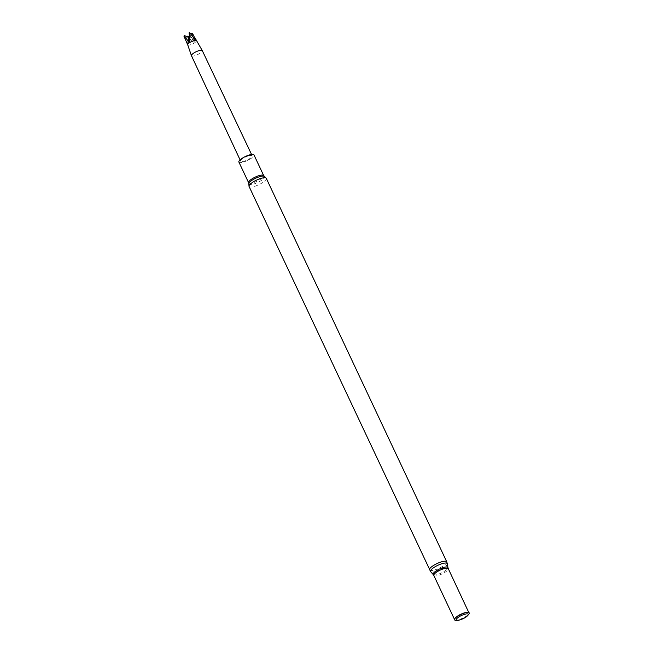 <?xml version="1.0" encoding="UTF-8"?>
<svg xmlns="http://www.w3.org/2000/svg" width="653" height="653" viewBox="0 0 653 653"><rect width="100%" height="100%" fill="white"/><g stroke="black" fill="none" stroke-linecap="round" stroke-linejoin="round"><path stroke-width="0.49" stroke-dasharray="3.27 2.45" d="M454.521 619.33A7.983 2.139 154.8 0 0 454.578 619.583A7.983 2.139 154.8 0 0 459.679 619.338A7.983 2.139 154.8 0 0 469.034 612.783A7.983 2.139 154.8 0 0 468.878 612.579M455.908 620.334A8.105 2.171 154.8 0 0 459.728 619.566A8.105 2.171 154.8 0 0 468.756 614.285M248.124 155.985A6.35 1.706 154.8 0 0 240.9 160.328A6.35 1.706 154.8 0 0 240.688 161.201A6.35 1.706 154.8 0 0 247.161 160.034A6.35 1.706 154.8 0 0 252.18 155.789A6.35 1.706 154.8 0 0 248.124 155.985M238.884 162.05A8.342 2.237 154.8 0 0 244.214 161.797A8.342 2.237 154.8 0 0 253.984 154.941M187.101 36.307A4.628 1.241 154.8 0 1 186.668 36.446L186.644 36.682A4.742 1.273 154.8 0 0 187.248 36.478L187.076 36.086M184.007 35.988L184.726 35.67M191.492 33.425L192.08 33.303A4.628 1.241 154.8 0 0 192.211 33.107M191.451 55.717A5.991 1.608 154.8 0 0 197.557 54.623A5.991 1.608 154.8 0 0 202.291 50.624M187.705 44.812L187.713 44.828A4.742 1.273 154.8 0 0 192.537 43.963A4.742 1.273 154.8 0 0 196.284 40.796L196.275 40.78M186.644 36.682L188.154 44.078L187.493 44.004L185.819 40.829M192.227 33.474L194.235 41.67L193.117 42.355L187.248 36.478M189.117 32.797L189.55 32.65M189.892 41.163L189.558 36.674L188.88 36.193L189.035 37.466L188.521 37.107M189.141 33.009L189.558 36.674L194.855 39.441M187.493 44.004L188.415 37.368M188.154 44.078L189.035 37.466L193.117 42.355M194.235 41.67L190.178 36.78L191.1 34.421M188.88 36.193L194.586 39.058M249.062 186.456A9.526 2.555 154.8 0 0 255.143 186.17A9.526 2.555 154.8 0 0 266.302 178.342M429.511 569.93A9.526 2.555 154.8 0 0 435.592 569.645A9.526 2.555 154.8 0 0 446.75 561.817M430.654 571.661A9.264 2.481 154.8 0 0 436.457 571.212A9.264 2.481 154.8 0 0 447.354 563.792M433.233 574.567A8.162 2.188 154.8 0 0 438.343 574.183A8.162 2.188 154.8 0 0 447.958 567.637M433.821 575.473A7.983 2.139 154.8 0 0 438.922 575.228A7.983 2.139 154.8 0 0 448.276 568.665M248.736 183.591A8.775 2.351 154.8 0 0 254.376 183.82A8.775 2.351 154.8 0 0 262.457 179.681A8.775 2.351 154.8 0 0 264.31 176.261M248.605 182.709A8.342 2.237 154.8 0 0 253.935 182.456A8.342 2.237 154.8 0 0 263.706 175.6M240.075 159.879L240.688 161.201M251.56 154.483L252.18 155.789"/><path stroke-width="0.98" d="M468.878 612.579A7.983 2.139 154.8 0 0 468.789 612.514A7.983 2.139 154.8 0 0 460.896 614.244A7.983 2.139 154.8 0 0 454.529 619.224A7.983 2.139 154.8 0 0 454.521 619.33M467.858 615.404L468.756 614.285A8.105 2.171 154.8 0 0 468.976 612.636A8.105 2.171 154.8 0 0 460.961 614.391A8.105 2.171 154.8 0 0 454.504 619.452A8.105 2.171 154.8 0 0 455.908 620.334L457.353 620.35A6.628 1.779 154.8 0 0 460.471 619.721A6.628 1.779 154.8 0 0 467.858 615.404A6.628 1.779 154.8 0 0 461.483 615.493A6.628 1.779 154.8 0 0 457.353 620.35M263.706 175.6L253.984 154.941A8.342 2.237 154.8 0 0 245.479 156.475A8.342 2.237 154.8 0 0 238.884 162.05L248.605 182.709A8.342 2.237 154.8 0 1 255.201 177.126A8.342 2.237 154.8 0 1 263.706 175.6L264.31 176.261A8.775 2.351 154.8 0 0 255.715 178.22A8.775 2.351 154.8 0 0 248.736 183.591L248.605 182.709M189.125 32.952L189.117 32.797A4.628 1.241 154.8 0 1 189.55 32.65L189.729 32.748A4.742 1.273 154.8 0 0 189.125 32.952L189.892 41.163L188.774 41.857L188.415 37.368L184.726 35.67L184.154 35.948A4.742 1.273 154.8 0 0 184.056 36.086A4.742 1.273 154.8 0 0 183.966 36.225L184.007 35.988A4.628 1.241 154.8 0 1 184.138 35.793M189.035 37.466L187.076 36.086L186.668 36.446M189.729 32.748L194.855 39.441L195.516 39.515L192.406 33.205L191.492 33.425L191.1 34.421M251.56 154.483L202.291 50.624A5.991 1.608 154.8 0 0 202.267 50.583A5.991 1.608 154.8 0 0 197.263 51.244A5.991 1.608 154.8 0 0 191.647 54.901A5.991 1.608 154.8 0 0 191.435 55.676A5.991 1.608 154.8 0 0 191.451 55.717L240.075 159.879M196.284 40.796A4.742 1.273 154.8 0 0 196.267 40.764A4.742 1.273 154.8 0 0 192.3 41.286A4.742 1.273 154.8 0 0 187.868 44.184A4.742 1.273 154.8 0 0 187.697 44.796A4.742 1.273 154.8 0 0 187.713 44.828L191.435 55.676M184.154 35.948L188.774 41.857M187.705 44.812L183.966 36.225M189.558 36.674L188.88 36.193L188.415 37.368M188.88 36.193L190.178 36.78M195.516 39.515L194.586 39.058M446.75 561.817L266.302 178.342A9.526 2.555 154.8 0 0 256.596 180.089A9.526 2.555 154.8 0 0 249.062 186.456L430.654 571.661A9.264 2.481 154.8 0 1 437.861 565.302A9.264 2.481 154.8 0 1 447.354 563.792L446.75 561.817A9.526 2.555 154.8 0 0 437.045 563.555A9.526 2.555 154.8 0 0 429.511 569.93M447.354 563.792L447.958 567.637A8.162 2.188 154.8 0 0 439.591 568.967A8.162 2.188 154.8 0 0 433.233 574.567L430.654 571.661M447.958 567.637L448.276 568.665A7.983 2.139 154.8 0 0 440.138 570.126A7.983 2.139 154.8 0 0 433.821 575.473L454.504 619.428M433.233 574.567L433.821 575.473M448.276 568.665L468.789 612.514M266.302 178.342L264.31 176.261M249.062 186.456L248.736 183.591M194.586 37.18L202.267 50.583"/></g></svg>
